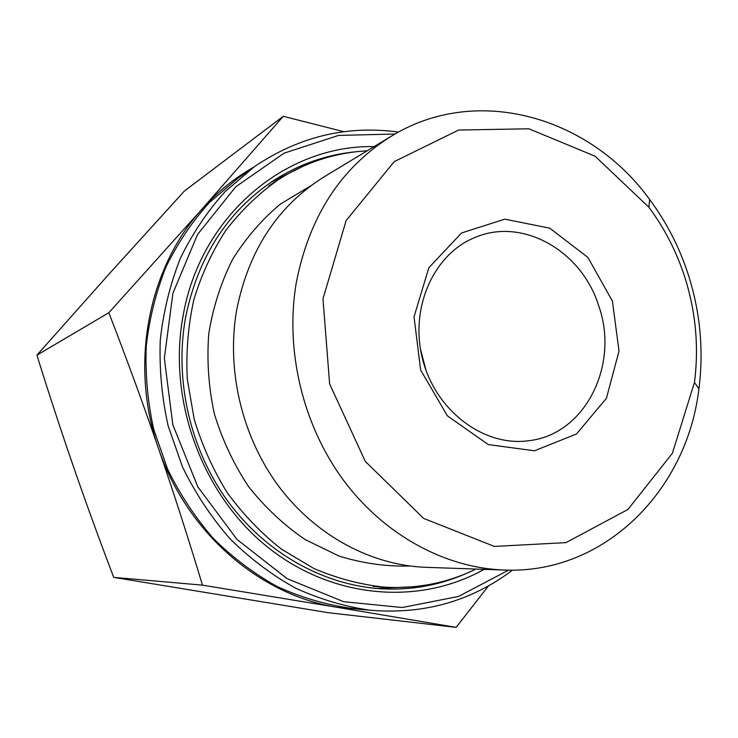 <?xml version="1.0" encoding="UTF-8"?>
<svg xmlns="http://www.w3.org/2000/svg" width="738" height="738" viewBox="0 0 738 738"><rect width="100%" height="100%" fill="white"/><g stroke="black" fill="none" stroke-linecap="round" stroke-linejoin="round"><path stroke-width="1.11" d="M420.439 348.991L425.918 370.052M36.9 355.163L108.855 312.709L201.797 209.352L283.281 116.3L184.399 191.031L110.571 272.34L36.9 355.163C49.363 395.042 61.577 432.302 73.56 466.942C85.534 501.6 98.92 538.408 113.698 577.365L328.198 612.688L456.149 627.365L337.432 607.365L368.908 610.105M283.281 116.3L343.899 131.715M113.698 577.365L202.48 585.142C188.089 537.467 173.458 492.006 158.605 448.75C143.744 405.503 127.157 360.162 108.855 312.709M598.619 305.532C619.92 364.646 585.169 434.968 528.27 440.78C483.87 446.831 435.826 410.928 422.708 359.646C409.166 308.484 433.612 253.715 475.327 237.35C522.91 217.055 581.738 251.16 598.619 305.532M612.402 301.086L587.882 257.424L549.736 228.153L504.774 219.168L461.527 232.987L428.861 267.709L414.027 316.796L420.632 369.987L447.385 415.826L488.307 444.599L534.515 450.78L576.526 433.972L606.415 398.308L619.016 351.057L612.402 301.086M684.191 275.283C695.676 310.532 699.098 346.242 694.467 382.432L672.401 453.243L627.955 509.46L565.981 542.624L494.386 546.424L423.63 518.399L365.282 461.37L329.618 383.871L322.986 298.825L346.122 220.588L394.24 161.622L458.612 130.045L528.888 128.79L595.096 156.207L648.886 207.277C664.2 227.867 675.971 250.542 684.191 275.283M488.519 585.861L456.149 627.365M253.641 167.185C234.398 178.144 217.12 192.194 201.797 209.352C147.969 268.614 129.215 365.402 158.605 448.75C186.714 532.578 260.062 595.4 337.432 607.365L202.48 585.142M687.77 273.042C678.886 246.298 666.174 221.778 649.625 199.491C589.819 116.687 476.711 83.532 391.223 136.262C340.67 167.803 308.973 216.907 296.123 283.576C284.979 350.688 302.894 425.199 343.474 480.244C384.286 535.151 445.088 567.919 504.119 570.04C604.459 574.404 687.06 490.318 698.914 388.871C703.895 349.729 700.178 311.113 687.77 273.042M391.223 136.262L324.296 176.733C277.783 205.773 248.558 250.293 236.612 310.301C226.197 370.688 242.212 437.376 279.019 486.702C316.058 535.889 371.565 565.363 425.955 567.328L504.119 570.04M465.853 573.647C438.815 585.566 410.079 590.585 379.636 588.684C322.727 584.644 265.542 552.716 227.756 501.157C190.201 449.451 174.325 380.467 185.487 317.94C197.747 257.507 227.073 211.751 273.447 180.662C299.102 164.168 326.639 154.537 356.057 151.77M374.083 146.622C286.141 144.703 200.127 215.441 182.959 316.556C167.581 400.826 202.47 494.995 267.617 547.107C332.856 599.321 419.682 605.64 484.091 569.349M508.547 570.142L458.492 596.461L402.293 607.522L343.714 601.71L287.11 578.666L237.027 539.46L197.775 486.776L172.812 424.682L164.334 358.299L172.932 293.161L197.544 234.518L235.736 186.797L284.047 153.172L338.502 135.432L395.042 134.012M398.483 132.093C347.137 125.026 299.148 136.521 254.527 166.567L225.062 191.668C207.378 211.299 192.498 233.476 180.432 258.18C170.201 284.038 163.485 311.233 160.284 339.757C159.196 368.631 161.816 397.348 168.144 425.9L182.526 467.016C195.312 493.132 211.013 516.932 229.629 538.408C249.638 558.214 271.483 574.736 295.163 587.946C319.526 599.099 344.471 606.525 369.987 610.215C423.594 614.699 471.093 601.341 512.486 570.142M254.527 166.567L238.106 178.098L209.38 202.544C192.157 221.631 177.655 243.171 165.893 267.147C155.93 292.23 149.371 318.585 146.225 346.223C145.146 374.194 147.665 401.998 153.781 429.636L167.72 469.442C180.118 494.718 195.358 517.753 213.439 538.546C232.876 557.734 254.121 573.73 277.156 586.535C300.864 597.346 325.154 604.551 350.024 608.149L369.987 610.215M409.839 566.009C386.085 566.673 362.45 563.334 338.917 556.009L305.237 539.626C284.01 525.17 265.126 507.504 248.568 486.61C233.725 464.202 222.322 439.959 214.361 413.87C208.596 387.21 206.723 360.485 208.771 333.677C213.042 307.368 220.92 282.728 232.396 259.767C245.726 238.208 261.722 219.647 280.385 204.085L310.873 185.736M475.955 569.063C447.44 583.02 416.822 589.035 384.111 587.125C360.245 584.524 336.851 578.324 313.927 568.528L281.381 549.118C261.049 533.085 242.996 514.266 227.221 492.661C213.042 469.755 202.028 445.245 194.177 419.119L187.277 379.092C185.948 352.017 188.144 325.541 193.845 299.683C201.483 274.601 212.166 251.474 225.902 230.293C241.141 210.57 258.549 193.753 278.115 179.841C290.634 171.751 303.788 165.312 317.58 160.524C333.733 154.962 350.246 151.733 367.109 150.838M376.684 588.454L413.003 586.765M303.521 166.068L270.984 182.304M648.886 207.277L649.625 199.491M694.467 382.432L698.914 388.871M278.115 179.841L268.789 185.893M384.111 587.125L373.013 586.387"/></g></svg>
